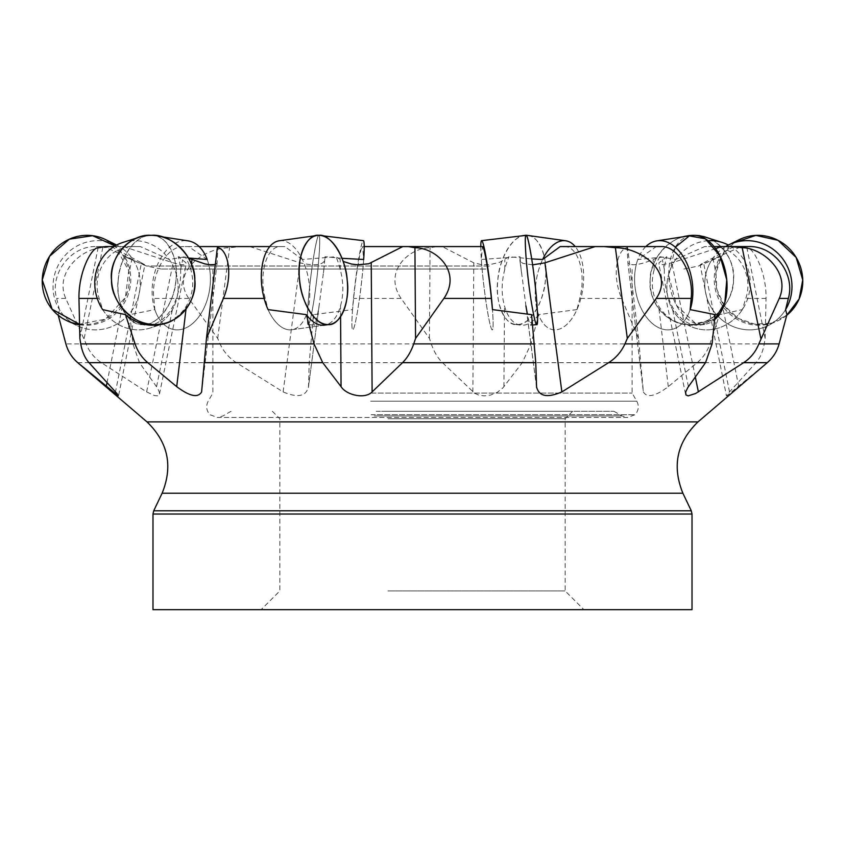 <?xml version="1.0" encoding="UTF-8"?>
<svg xmlns="http://www.w3.org/2000/svg" width="845" height="845" viewBox="0 0 845 845"><rect width="100%" height="100%" fill="white"/><g stroke="black" fill="none" stroke-linecap="round" stroke-linejoin="round"><path stroke-width="0.63" stroke-dasharray="4.22 3.17" d="M302.362 259.489L284.839 246.571L269.787 246.571L280.846 246.571C266.862 245.8 258.486 273.474 265.245 298.401L268.066 309.608A44.922 23.639 82 0 0 291.789 329.74A44.922 23.639 82 0 0 308.995 304.274A44.922 23.639 82 0 0 302.362 259.489L335.993 256.722L343.144 261.401M781.636 334.462L779.101 343.904C776.977 351.435 773.017 357.688 767.207 362.663L726.837 395.809L727.577 394.055L756.021 362.663C760.099 358.079 762.845 351.816 764.26 343.904L765.126 338.444L766.045 298.401C766.478 271.868 753.497 247.669 746.885 247.722L739.544 246.571L711.659 246.571C736.09 245.768 754.268 273.484 745.808 298.401L742.354 309.608L719.518 314.636L709.927 343.904C707.36 351.425 703.114 357.678 697.199 362.663L668.289 386.651C655.276 396.4 646.974 398.153 643.383 391.922L638.545 338.444L621.593 298.401C610.576 271.879 618.667 247.638 627.655 247.722L627.275 246.571L564.154 246.571C578.149 245.8 586.514 273.474 579.754 298.401L576.934 309.608A44.922 23.639 -82 0 1 553.211 329.74A44.922 23.639 -82 0 1 536.005 304.274A44.922 23.639 -82 0 1 542.638 259.489A44.922 23.639 98 0 0 536.005 304.274A44.922 23.639 98 0 0 553.211 329.74A44.922 23.639 98 0 0 583.261 285.261A44.922 23.639 98 0 0 575.213 246.571M576.934 309.608L538.656 314.636L530.966 343.904L522.273 362.663L502.923 387.866L497.314 392.333L490.512 395.101L484.174 395.872L478.957 395.164L474.742 393.347L442.474 362.663C437.794 358.069 434.055 351.816 431.267 343.904L429.44 338.444L401.09 298.401C382.869 271.826 408.874 247.712 430.073 247.722L436.791 246.571L362.547 246.571C360.804 245.768 356.051 273.474 353.643 298.401L352.534 309.608L313.421 314.636L309.238 362.663L308.478 386.651C306.239 396.4 297.789 398.153 283.128 391.922L236.346 362.663C229.143 358.037 223.714 351.784 220.049 343.904L217.683 338.444L188.773 298.401C170.257 271.773 204.374 247.722 229.597 247.722L240.846 246.571L183.84 246.571C167.035 245.8 150.98 273.463 153.832 298.401L154.857 309.608L129.855 314.636L132.929 343.904L139.457 362.663L157.719 388.383L159.483 392.714L159.177 394.795L157.487 395.809L154.487 395.566L146.618 391.922L101.326 362.663C94.365 358.048 89.306 351.795 86.158 343.904L65.73 298.401C54.027 271.773 83.116 247.722 102.794 247.722L114.286 246.571L96.288 246.571C70.906 245.641 49.528 273.695 56.636 298.401L59.414 309.608A44.922 43.275 -63.8 0 0 76.779 325.557A44.922 43.275 -63.8 0 0 129.169 313.949A44.922 43.275 -63.8 0 0 132.94 259.489L124.743 256.722L131.767 259.7C144.537 265.14 147.759 266.186 141.453 262.827L144.886 264.834L118.553 395.787M58.242 315.301L59.414 309.608M114.001 246.571L133.341 246.571C108.91 245.758 90.732 273.484 99.192 298.401L102.646 309.608A44.922 41.352 72.4 0 0 150.072 328.061A44.922 41.352 72.4 0 0 169.296 259.489L185.013 256.722L188.593 258.264M436.791 246.571L442.199 246.571L473.77 262.827L481.967 264.749L490.121 264.548L499.606 262.341L509.007 256.722L531.706 258.929M627.275 246.571L661.16 246.571M627.085 246.571L627.898 262.932L643.404 392.133L627.888 262.827C630.634 266.186 639.021 265.14 653.058 259.7L659.987 256.722L675.704 259.489L704.677 246.571L711.659 246.571M739.544 246.571L730.714 246.571M714.004 246.571L704.677 246.571M733.819 246.571L700.114 264.834L726.446 395.787M729.52 391.922L703.547 262.827C697.241 266.186 700.463 265.14 713.233 259.7L720.257 256.722L712.06 259.489L741.403 246.571L748.712 246.571M715.609 248.631L671.86 262.827L660.927 264.844L659.026 264.231L658.973 262.837L666.789 256.722L637.817 259.489L656.322 246.571M532.593 264.855L522.886 263.376L520.414 261.527L520.013 256.722L481.323 259.489L482.453 246.571M442.199 246.571L481.925 246.571M240.846 246.571L217.915 246.571L217.102 262.932L215.327 264.506M169.296 259.489L140.323 246.571L133.341 246.571M105.456 246.571L140.323 246.571M111.181 246.571L141.453 262.827L115.48 391.922M132.94 259.489L103.597 246.571L96.288 246.571M114.286 246.571L103.597 246.571M123.359 246.571L173.14 262.827L180.65 264.633L184.178 264.834L186.016 264.189L185.995 262.763L178.21 256.722L188.456 258.021M154.857 309.608A44.922 28.667 -81.2 0 0 174.366 329.645A44.922 28.667 -81.2 0 0 204.184 307.686A44.922 28.667 -81.2 0 0 207.183 259.489L188.678 246.571L183.84 246.571M199.166 246.571L188.678 246.571M249.803 246.571L300.07 262.827C314.71 266.186 323.065 265.14 325.135 259.7L324.987 256.722L341.993 258.306M313.421 314.636A44.922 3.116 -83.2 0 0 314.171 325.251A44.922 3.116 -83.2 0 0 319.083 305.89L323.846 269.513A44.922 3.116 -83.2 0 0 324.987 256.722M352.534 309.608A44.922 3.116 -83.2 0 0 352.724 329.856A44.922 3.116 -83.2 0 0 358.375 305.911A44.922 3.116 -83.2 0 0 363.677 259.489L362.547 246.571M364.216 246.571L363.075 246.571M79.441 324.744A44.922 43.275 -63.8 0 0 122.483 305.89C129.908 294.641 132.348 282.515 129.803 269.513A44.922 43.275 -63.8 0 0 124.743 256.722M536.522 386.651L521.154 269.513A44.922 3.116 83.2 0 1 520.013 256.722M129.855 314.636A44.922 28.667 -81.2 0 0 144.759 325.04A44.922 28.667 -81.2 0 0 173.162 305.89C178.601 294.641 181.094 282.515 180.629 269.513A44.922 28.667 -81.2 0 0 178.21 256.722M719.518 314.636A44.922 41.352 -72.4 0 1 680.447 323.455A44.922 41.352 -72.4 0 1 658.604 305.89C652.023 294.641 650.576 282.515 654.231 269.513A44.922 41.352 -72.4 0 1 659.987 256.722M538.656 314.636A44.922 23.639 -82 0 1 520.425 325.135A44.922 23.639 -82 0 1 504.497 305.89C501.286 294.641 501.37 282.515 504.75 269.513A44.922 23.639 -82 0 1 509.007 256.722M319.083 305.89L308.404 387.57L319.505 302.964M323.466 272.882L323.846 269.513M715.145 314.636A44.922 28.667 81.2 0 1 700.241 325.04A44.922 28.667 81.2 0 1 671.838 305.89C666.399 294.641 663.906 282.515 664.371 269.513A44.922 28.667 81.2 0 1 666.789 256.722M786.927 314.636A44.922 43.275 63.8 0 1 777.569 320.952A44.922 43.275 63.8 0 1 722.517 305.89C715.092 294.641 712.652 282.515 715.197 269.513A44.922 43.275 63.8 0 1 720.257 256.722M122.842 242.452A44.922 41.352 -107.6 0 1 175.866 272.724A44.922 41.352 -107.6 0 1 150.072 328.061L164.553 323.455A44.922 41.352 72.4 0 0 186.396 305.89C192.977 294.641 194.424 282.515 190.769 269.513A44.922 41.352 72.4 0 0 185.013 256.722M279.294 240.772A44.922 23.639 -98 0 1 308.953 281.966A44.922 23.639 -98 0 1 291.789 329.74L324.575 325.135A44.922 23.639 82 0 0 340.503 305.89C343.714 294.641 343.63 282.515 340.25 269.513A44.922 23.639 82 0 0 335.993 256.722M383.461 609.657L583.874 609.657L383.461 609.657M692.013 609.657L152.987 609.657M284.839 246.571L280.846 246.571M560.161 246.571L564.154 246.571M473.211 269.027L212.877 269.027L473.211 269.027M485.727 269.027L161.131 269.027L485.727 269.027M387.982 590.94L565.168 590.94L387.982 590.94M387.982 418.761L565.168 418.761L387.982 418.761M386.176 411.272L572.646 411.272L386.176 411.272M376.194 411.272L613.914 411.272L376.194 411.272M371.789 393.062L632.123 393.062L371.789 393.062M371.092 414.726L635.018 414.726L371.092 414.726M79.874 338.444L98.115 247.722M58.073 314.636A44.922 43.275 -63.8 0 0 67.431 320.952L76.779 325.557A44.922 43.275 116.2 0 1 53.045 285.261A44.922 43.275 116.2 0 1 116.473 244.955M531.579 314.636A44.922 3.116 83.2 0 1 530.829 325.251A44.922 3.116 83.2 0 1 527.417 314.15M84.162 338.444L102.794 247.722M638.545 338.444L627.655 247.722M429.44 338.444L430.073 247.722M217.683 338.444L229.597 247.722M765.126 338.444L746.885 247.722M725.57 246.571A44.922 43.275 -116.2 0 0 710.349 305.932A44.922 43.275 -116.2 0 0 768.221 325.557A44.922 43.275 -116.2 0 0 785.586 309.608A44.922 43.275 63.8 0 1 768.221 325.557A44.922 43.275 63.8 0 1 715.831 313.949A44.922 43.275 63.8 0 1 712.06 259.489M645.833 246.571A44.922 28.667 -98.8 0 0 637.479 298.855A44.922 28.667 -98.8 0 0 670.634 329.645A44.922 28.667 -98.8 0 0 690.143 309.608A44.922 28.667 81.2 0 1 670.634 329.645A44.922 28.667 81.2 0 1 640.816 307.686A44.922 28.667 81.2 0 1 637.817 259.489M742.354 309.608A44.922 41.352 -72.4 0 1 694.928 328.061A44.922 41.352 -72.4 0 1 675.704 259.489M480.784 246.571A44.922 3.116 -96.8 0 0 485.305 296.922A44.922 3.116 -96.8 0 0 492.276 329.856A44.922 3.116 -96.8 0 0 492.466 309.608A44.922 3.116 83.2 0 1 492.276 329.856A44.922 3.116 83.2 0 1 486.625 305.911A44.922 3.116 83.2 0 1 481.323 259.489M527.882 235.459A44.922 23.639 -82 0 1 545.437 279.938A44.922 23.639 -82 0 1 515.387 324.427A44.922 23.639 -82 0 1 497.716 281.163A44.922 23.639 -82 0 1 523.055 235.702M536.765 324.543A44.922 3.116 83.2 0 1 528.347 280.308A44.922 3.116 83.2 0 1 526.108 235.343M675.313 247.194L668.775 275.734L676.518 305.404L695.562 323.466L714.616 319.706A44.922 28.667 81.2 0 1 704.804 324.332A44.922 28.667 81.2 0 1 669.567 284.353A44.922 28.667 81.2 0 1 690.999 235.554M734.115 242.695L721.704 256.003L715.947 272.703L716.824 289.307L724.408 305.816L738.234 318.417L754.796 324.174L771.01 323.212L786.758 315.301A44.922 43.275 63.8 0 1 779.005 320.244A44.922 43.275 63.8 0 1 720.341 299.067A44.922 43.275 63.8 0 1 739.322 239.642M118.226 279.938A44.922 28.667 -81.2 0 0 140.196 324.332A44.922 28.667 -81.2 0 0 175.433 284.353A44.922 28.667 -81.2 0 0 154.001 235.554A44.922 28.667 -81.2 0 0 151.171 235.343A44.922 28.667 -81.2 0 0 118.226 279.938C114.92 302.014 128.567 326.54 143.027 324.543C157.138 326.54 175.253 302.014 175.971 279.938C179.277 257.873 165.641 233.347 151.171 235.343C137.07 233.347 118.955 257.873 118.226 279.938M207.183 259.489A44.922 28.667 98.8 0 1 204.184 307.686A44.922 28.667 98.8 0 1 174.366 329.645A44.922 28.667 98.8 0 1 152.396 285.261A44.922 28.667 98.8 0 1 188.171 240.867M310.432 279.938A44.922 3.116 -83.2 0 0 308.235 324.543A44.922 3.116 -83.2 0 0 316.653 280.308A44.922 3.116 -83.2 0 0 318.892 235.343A44.922 3.116 -83.2 0 0 318.861 235.343A44.922 3.116 -83.2 0 0 310.432 279.938C307.664 302.014 306.471 326.54 308.256 324.543C309.576 326.54 314.213 302.014 316.695 279.938C319.452 257.873 320.646 233.347 318.861 235.343C317.551 233.347 312.914 257.873 310.432 279.938M363.677 259.489A44.922 3.116 96.8 0 1 358.375 305.911A44.922 3.116 96.8 0 1 352.724 329.856A44.922 3.116 96.8 0 1 354.921 285.261A44.922 3.116 96.8 0 1 363.382 240.656M705.448 237.139A44.922 41.352 -72.4 0 1 733.481 279.938A44.922 41.352 -72.4 0 1 678.229 322.748A44.922 41.352 -72.4 0 1 650.227 279.177A44.922 41.352 -72.4 0 1 683.436 236.737M708.078 240.73A44.922 41.352 107.6 0 0 667.392 280.234A44.922 41.352 107.6 0 0 694.928 328.061A44.922 41.352 107.6 0 0 750.191 285.261A44.922 41.352 107.6 0 0 728.358 245.039M79.43 324.237A44.922 43.275 -63.8 0 0 125.271 297.757A44.922 43.275 -63.8 0 0 115.026 245.948L128.746 270.727L125.43 297.419L105.572 319.104L79.43 324.237M116.642 245.039A44.922 43.275 116.2 0 1 135.411 304.464A44.922 43.275 116.2 0 1 76.779 325.557L67.431 320.952M164.553 323.455L150.072 328.061A44.922 41.352 -107.6 0 1 102.646 309.608M324.575 325.135L291.789 329.74A44.922 23.639 -98 0 1 268.066 309.608M545.437 279.938C544.264 302.014 528.706 326.54 517.129 324.543C505.152 326.54 494.536 302.014 497.832 279.938C498.994 257.873 514.563 233.347 526.139 235.343C538.117 233.347 548.732 257.873 545.437 279.938M733.481 279.938C734.358 302.014 710.36 326.54 689.847 324.543C669.155 326.54 647.344 302.014 650.185 279.938C649.309 257.873 673.307 233.347 693.829 235.343C714.521 233.347 736.333 257.873 733.481 279.938M264.126 298.401L265.245 298.401M766.045 298.401L745.808 298.401M764.26 343.904L709.927 343.904M188.773 298.401L153.832 298.401M220.049 343.904L132.929 343.904M401.09 298.401L353.643 298.401M431.267 343.904L310.569 343.904M621.593 298.401L579.754 298.401M639.137 343.904L530.966 343.904M65.73 298.401L56.636 298.401M86.158 343.904L65.889 343.904M97.238 298.401L99.192 298.401M489.287 266.017L146.417 266.017L489.287 266.017M129.803 269.513L131.767 259.7M106.988 382.912L122.483 305.89M521.154 269.513L519.865 259.7M180.629 269.513L182.647 259.7M146.618 391.922L173.14 262.827M156.568 386.651L173.162 305.89M654.231 269.513L653.058 259.7M668.289 386.651L658.604 305.89M504.75 269.513L504.824 259.7M472.883 391.922L473.77 262.827M503.937 386.651L504.497 305.89M283.128 391.922L300.07 262.827M664.371 269.513L662.353 259.7M695.319 377.039L671.86 262.827M688.432 386.651L671.838 305.89M715.197 269.513L713.233 259.7M738.762 386.651L722.517 305.89M190.769 269.513L191.414 264.158M201.617 391.922L217.112 262.827M186.027 309.048L186.396 305.89M340.25 269.513L340.176 259.7M340.577 316.685L340.503 305.89M697.199 362.663L756.021 362.663M139.457 362.663L236.346 362.663M309.238 362.663L442.474 362.663M522.273 362.663L640.975 362.663M77.719 362.663L101.326 362.663M152.987 514.035L692.013 514.035M691.284 510.803L153.716 510.803M682.887 493.226L162.113 493.226M698.002 421.898L146.998 421.898M374.229 415.962L622.047 415.962L374.229 415.962M370.659 401.174L636.803 401.174L370.659 401.174M683.869 269.027L698.583 266.017L718.873 257.334M161.131 269.027L146.417 266.017L126.127 257.334M536.596 387.57L525.495 302.964M521.545 272.882L519.876 260.207M159.473 394.034L186.227 263.777M685.527 394.034L658.773 263.777M201.596 392.133L217.102 262.932M272.354 411.272L279.832 418.761L279.832 590.94L261.126 609.657M572.646 411.272L565.168 418.761L565.168 590.94L583.874 609.657M231.086 411.272L222.953 415.962L217.334 417.472L627.666 417.472L635.018 414.726C638.662 410.607 639.253 406.096 636.803 401.174L632.123 393.062L632.123 269.027M613.914 411.272L622.047 415.962L627.666 417.472L217.334 417.472L209.982 414.726C206.338 410.607 205.747 406.096 208.197 401.174L212.877 393.062L212.877 269.027M779.005 320.244L777.569 320.952M704.804 324.332L700.241 325.04M308.235 324.543L314.171 325.251M515.387 324.427L520.425 325.135M678.229 322.748L680.447 323.455M140.196 324.332L144.759 325.04M532.593 325.04L530.829 325.251M161.564 236.737L154.001 235.554M321.945 235.702L318.892 235.343"/><path stroke-width="1.27" d="M317.118 235.459A44.922 23.639 82 0 0 299.563 279.938A44.922 23.639 82 0 0 329.613 324.427A44.922 23.639 82 0 0 346.777 276.653A44.922 23.639 82 0 0 317.118 235.459L279.294 240.772A44.922 23.639 -98 0 0 261.739 285.261A44.922 23.639 -98 0 0 268.066 309.608L306.344 314.636L314.034 343.904L322.727 362.663L341.063 386.651C346.323 395.133 365.019 399.421 372.117 391.922L402.526 362.663C407.184 358.09 410.923 351.837 413.733 343.904L415.56 338.444L443.91 298.401C462.12 271.837 436.189 247.733 414.927 247.722L408.209 246.571L482.453 246.571C484.196 245.768 488.949 273.474 491.357 298.401L492.466 309.608L531.579 314.636L535.762 362.663L536.596 387.57M139.552 237.139A44.922 41.352 72.4 0 0 111.519 279.938A44.922 41.352 72.4 0 0 166.771 322.748A44.922 41.352 72.4 0 0 192.575 267.411A44.922 41.352 72.4 0 0 139.552 237.139L122.842 242.452A44.922 41.352 -107.6 0 0 94.809 285.261A44.922 41.352 -107.6 0 0 102.646 309.608L125.482 314.636L135.073 343.904C137.64 351.435 141.886 357.688 147.801 362.663L176.711 386.651C189.724 396.4 198.026 398.153 201.617 391.922L206.455 338.444L223.407 298.401C234.414 271.837 226.354 247.722 217.345 247.722L217.725 246.571L269.787 246.571L199.166 246.571M536.522 386.651C538.772 396.4 547.222 398.153 561.872 391.922L608.654 362.663C615.847 358.079 621.286 351.826 624.951 343.904L627.317 338.444L656.227 298.401C674.732 271.868 640.732 247.712 615.403 247.722L604.154 246.571L661.16 246.571C677.965 245.8 694.02 273.463 691.168 298.401L690.143 309.608L715.145 314.636L712.071 343.904L705.543 362.663L687.883 387.443L685.654 392.006L685.929 394.942L688.189 395.872L695.541 393.538L743.674 362.663C750.666 358.037 755.715 351.784 758.842 343.904L779.27 298.401C790.973 271.868 761.947 247.691 742.206 247.722L730.714 246.571L748.712 246.571C774.094 245.631 795.472 273.706 788.364 298.401L785.586 309.608L786.927 314.636L781.636 334.462M63.364 334.462L65.889 343.904C68.001 351.435 71.962 357.688 77.793 362.663L77.719 362.663C71.888 357.604 67.938 351.351 65.889 343.904L58.242 315.301M114.001 246.571L105.456 246.571L98.115 247.722C91.482 247.648 78.522 271.921 78.955 298.401L79.874 338.444L80.74 343.904L135.073 343.904M575.213 246.571A44.922 23.639 98 0 0 565.706 240.772A44.922 23.639 98 0 0 542.638 259.489L531.706 258.929M542.638 259.489L560.161 246.571L595.197 246.571L544.93 262.827L532.593 264.855M741.403 246.571L714.004 246.571M721.641 246.571L715.609 248.631M408.209 246.571L402.801 246.571L368.747 263.767L357.604 264.791L351.52 264.031L343.144 261.401M215.327 264.506L210.141 264.76L204.944 263.925L188.593 258.264M161.564 236.737L188.171 240.867A44.922 28.667 98.8 0 1 207.183 259.489L188.456 258.021M321.945 235.702L363.382 240.656A44.922 3.116 96.8 0 1 363.677 259.489L341.993 258.306M402.801 246.571L364.216 246.571M77.793 362.663L118.152 395.809L117.423 394.055L88.978 362.663C84.901 358.037 82.155 351.784 80.74 343.904M152.987 514.035L152.987 609.657L692.013 609.657L692.013 514.035L152.987 514.035L153.716 510.803L691.284 510.803L682.887 493.226C671.87 466.049 676.908 442.273 698.002 421.898L767.281 362.663L743.674 362.663M604.154 246.571L595.197 246.571M65.994 320.244A44.922 43.275 -63.8 0 0 79.43 324.237L52.158 309.281L42.25 279.938L49.559 256.288L69.396 239.146L92.665 235.702L115.026 245.948A44.922 43.275 -63.8 0 0 105.678 239.642A44.922 43.275 -63.8 0 0 42.25 279.938A44.922 43.275 -63.8 0 0 65.994 320.244L67.431 320.952A44.922 43.275 -63.8 0 0 79.441 324.744M627.317 338.444L615.403 247.722M527.417 314.15A44.922 3.116 83.2 0 1 525.917 305.89M760.838 338.444L742.206 247.722M206.455 338.444L217.345 247.722M125.482 314.636A44.922 41.352 72.4 0 0 164.553 323.455L166.771 322.748M415.56 338.444L414.927 247.722M306.344 314.636A44.922 23.639 82 0 0 324.575 325.135L329.613 324.427M523.055 235.702A44.922 23.639 -82 0 1 527.882 235.459L565.706 240.772M492.466 309.608A44.922 3.116 -96.8 0 0 490.079 285.261A44.922 3.116 -96.8 0 0 481.618 240.656L526.108 235.343A44.922 3.116 83.2 0 1 534.568 279.938A44.922 3.116 83.2 0 1 536.765 324.543L532.593 325.04M481.618 240.656A44.922 3.116 -96.8 0 0 480.784 246.571M675.313 247.194L689.383 235.882L705.279 238.786L720.024 255.898L726.774 279.938A44.922 28.667 81.2 0 1 714.616 319.706L724.852 302.542L726.774 279.938A44.922 28.667 81.2 0 0 690.999 235.554L656.829 240.867A44.922 28.667 -98.8 0 0 645.833 246.571M690.143 309.608A44.922 28.667 -98.8 0 0 692.604 285.261A44.922 28.667 -98.8 0 0 656.829 240.867M734.115 242.695L755.842 235.385L777.981 240.286L796.148 257.44L802.75 279.938A44.922 43.275 63.8 0 1 786.758 315.301L799.148 298.929L802.75 279.938A44.922 43.275 63.8 0 0 739.322 239.642L728.527 244.955A44.922 43.275 -116.2 0 0 725.57 246.571M785.586 309.608A44.922 43.275 -116.2 0 0 791.955 285.261A44.922 43.275 -116.2 0 0 728.527 244.955M683.436 236.737A44.922 41.352 -72.4 0 1 705.448 237.139L722.158 242.452A44.922 41.352 107.6 0 0 708.078 240.73M728.358 245.039A44.922 41.352 107.6 0 0 722.158 242.452M105.678 239.642L116.473 244.955A44.922 43.275 116.2 0 1 116.642 245.039M534.568 279.938C537.336 302.014 538.529 326.54 536.744 324.543C535.424 326.54 530.787 302.014 528.305 279.938C525.548 257.873 524.354 233.347 526.139 235.343C527.449 233.347 532.086 257.873 534.568 279.938M111.519 279.938C110.642 302.014 134.64 326.54 155.153 324.543C175.844 326.54 197.656 302.014 194.815 279.938C195.691 257.873 171.693 233.347 151.171 235.343C130.479 233.347 108.667 257.873 111.519 279.938M299.563 279.938C300.736 302.014 316.294 326.54 327.871 324.543C339.848 326.54 350.464 302.014 347.168 279.938C346.006 257.873 330.437 233.347 318.861 235.343C306.883 233.347 296.268 257.873 299.563 279.938M443.91 298.401L491.357 298.401M413.733 343.904L534.431 343.904M223.407 298.401L264.126 298.401M205.863 343.904L314.034 343.904M779.27 298.401L788.364 298.401M758.842 343.904L779.111 343.904L781.72 334.145M656.227 298.401L691.168 298.401M624.951 343.904L712.071 343.904M78.955 298.401L97.238 298.401M106.238 386.651L106.988 382.912M561.872 391.922L544.93 262.827M698.382 391.922L695.319 377.039M191.414 264.158L191.942 259.7M176.711 386.651L186.027 309.048M372.117 391.922L371.23 262.827M341.063 386.651L340.577 316.685M535.762 362.663L402.526 362.663M322.727 362.663L204.025 362.663M705.543 362.663L608.654 362.663M153.716 510.803L162.113 493.226L682.887 493.226M162.113 493.226C173.13 466.049 168.092 442.273 146.998 421.898L698.002 421.898M147.801 362.663L88.978 362.663M779.111 343.904C777.062 351.351 773.112 357.604 767.281 362.663M146.998 421.898L77.719 362.663M692.013 514.035L691.284 510.803"/></g></svg>
